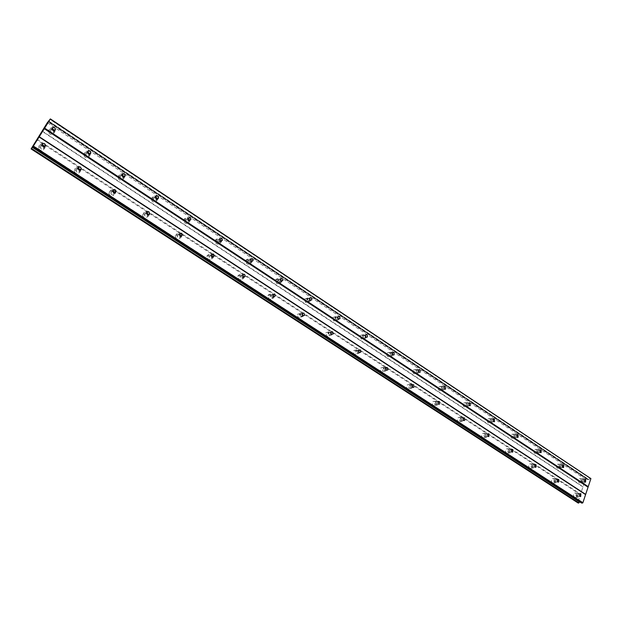 <?xml version="1.0" encoding="UTF-8"?>
<svg xmlns="http://www.w3.org/2000/svg" width="622" height="622" viewBox="0 0 622 622"><rect width="100%" height="100%" fill="white"/><g stroke="black" fill="none" stroke-linecap="round" stroke-linejoin="round"><path stroke-width="0.47" stroke-dasharray="3.11 2.33" d="M582.029 482.034L582.791 482.12L582.868 479.531L582.091 479.445L582.029 482.034M51.875 128.793L50.545 130.519L51.455 131.911C52.932 132.556 53.819 132.167 54.106 130.744M87.383 152.141L85.914 153.774L86.816 155.243C88.168 155.858 89.024 155.508 89.366 154.186M121.858 174.829L120.256 176.337L121.142 177.9L123.599 176.928M155.345 196.879L153.618 198.239L154.481 199.895L156.845 199.001M187.875 218.322L186.048 219.519L186.88 221.276L189.158 220.429M217.583 240.193L219.488 239.213L217.583 240.193L218.369 242.059L220.561 241.243M250.231 259.491L248.256 260.291L248.994 262.266L251.117 261.465M280.125 279.262L278.104 279.853L278.788 281.929L280.841 281.113M309.212 298.513L307.167 298.887L307.781 301.064L309.772 300.224M337.521 317.29L335.468 317.422L336.012 319.692L337.948 318.798M365.091 335.6L363.038 335.483L363.505 337.832L365.13 337.544L365.394 336.86M391.938 353.483L391.409 352.876L389.901 353.086L390.282 355.504L391.79 355.302L392.132 354.408M418.124 371.093L417.471 370.121L416.071 370.253L416.39 372.726L417.774 372.594L418.171 371.334M441.83 389.52L443.113 389.442L442.88 386.923L441.589 387.001L441.83 389.52M466.648 405.894L467.822 405.871L467.658 403.313L466.477 403.344L466.648 405.894M490.851 421.872L491.932 421.879L491.823 419.306L490.742 419.298L490.851 421.872M514.472 437.453L515.459 437.491L515.413 434.91L514.417 434.871L514.472 437.453M537.532 452.668L538.434 452.73L538.434 450.141L537.525 450.079L537.532 452.668M560.041 467.526L560.873 467.604L560.912 465.007L560.072 464.929L560.041 467.526M575.809 493.16C577.123 494.7 577.076 496.068 575.645 497.266L574.471 497.118C573.157 495.586 573.204 494.218 574.619 493.013L575.809 493.16M578.289 493.168C579.611 494.708 579.564 496.084 578.133 497.281L576.959 497.141C575.638 495.602 575.684 494.233 577.099 493.021L578.289 493.168M43.703 146.846L44.022 147.787C43.82 150.314 42.428 151.076 39.855 150.073L38.416 147.958C38.455 145.719 39.637 144.84 41.962 145.323M45.181 146.325L45.212 146.489C45.009 149.031 43.618 149.793 41.029 148.782L39.59 146.66C39.777 144.094 41.169 143.324 43.773 144.343L44.955 145.672M79.305 170.156L79.554 171.081C79.251 173.468 77.906 174.176 75.503 173.211L74.088 170.964C74.29 168.71 75.55 167.932 77.843 168.64M80.844 169.822L80.86 169.899C80.557 172.286 79.204 173.002 76.794 172.03L75.371 169.775C75.659 167.357 77.011 166.634 79.437 167.613L80.673 169.122M113.834 192.734L114.036 193.722C113.639 195.953 112.333 196.606 110.117 195.681L108.718 193.286C109.107 191.032 110.413 190.371 112.644 191.296L112.683 191.327M114.036 193.722L115.451 192.633C115.054 194.873 113.74 195.526 111.517 194.6L110.117 192.198C110.498 189.935 111.812 189.267 114.051 190.2L115.327 191.887M147.328 214.59L147.515 215.725C147.033 217.786 145.773 218.384 143.729 217.506L142.368 214.948C142.842 212.856 144.102 212.257 146.162 213.144L146.528 213.424M149.031 214.722L149.031 214.73C148.541 216.806 147.274 217.397 145.229 216.518L143.861 213.952C144.335 211.853 145.602 211.255 147.663 212.141L148.961 214.007M179.82 235.684L180.038 237.114C179.47 239.011 178.257 239.54 176.391 238.7L175.07 235.979C175.622 234.059 176.842 233.522 178.724 234.37L179.447 235.03M181.647 236.181L181.64 236.212C181.072 238.109 179.859 238.646 177.985 237.806L176.664 235.069C177.216 233.149 178.436 232.605 180.326 233.452L181.632 235.497M210.376 254.997L211.62 257.928C210.998 259.638 209.832 260.097 208.129 259.312L206.877 256.412C207.499 254.67 208.665 254.204 210.376 254.997M213.338 257.018L213.315 257.111C212.685 258.822 211.519 259.288 209.816 258.495L208.557 255.588C209.179 253.838 210.353 253.372 212.071 254.173L213.362 256.381M241.157 275.056L242.323 278.166C241.647 279.698 240.535 280.087 238.996 279.348L237.822 276.261C238.498 274.714 239.61 274.31 241.157 275.056M244.151 277.249L244.104 277.428C243.42 278.967 242.308 279.356 240.768 278.617L239.587 275.523C240.263 273.96 241.383 273.556 242.93 274.31L244.205 276.689M271.106 294.571L272.172 297.852C271.456 299.205 270.407 299.532 269.023 298.84L267.942 295.582C268.657 294.206 269.707 293.872 271.106 294.571M274.115 296.904L274.022 297.199C273.307 298.552 272.257 298.879 270.873 298.179L269.785 294.914C270.5 293.537 271.557 293.203 272.957 293.903L274.193 296.437M300.247 313.566L301.196 317.01L298.241 317.803L297.269 314.374L300.247 313.566M303.287 316.015L300.162 317.22L299.19 313.783L302.168 312.967L303.365 315.649M328.61 332.055L329.442 335.655L326.682 336.269L325.835 332.684L328.61 332.055M331.682 334.597L331.44 335.141L328.673 335.756L327.825 332.164L330.609 331.526L331.744 334.341M356.243 350.062C357.479 351.127 357.712 352.371 356.942 353.794L354.385 354.245C353.148 353.195 352.907 351.951 353.661 350.528L356.243 350.062M359.345 352.666L359.003 353.343L356.437 353.801C355.201 352.744 354.96 351.5 355.714 350.069L358.295 349.595L359.384 352.534M383.152 367.602C384.419 368.737 384.614 370.02 383.727 371.443L381.364 371.762C380.104 370.634 379.902 369.359 380.773 367.936L383.152 367.602M385.275 367.198L386.301 370.23L385.85 371.062L383.479 371.381C382.211 370.245 382.017 368.97 382.888 367.532L385.275 367.198M409.385 384.691C410.675 385.897 410.831 387.211 409.828 388.626L407.659 388.836C406.368 387.638 406.213 386.332 407.192 384.909L409.385 384.691M411.554 384.357C412.852 385.562 413.008 386.884 412.005 388.307L409.836 388.509C408.537 387.312 408.382 385.998 409.362 384.575L411.554 384.357M434.949 401.361C436.263 402.628 436.372 403.966 435.283 405.365L433.293 405.474C431.979 404.214 431.862 402.885 432.943 401.478L434.949 401.361M437.18 401.073C438.494 402.348 438.611 403.686 437.515 405.093L435.517 405.202C434.203 403.942 434.086 402.605 435.167 401.198L437.18 401.073M459.883 417.611C461.213 418.94 461.283 420.285 460.109 421.662L458.282 421.693C456.96 420.379 456.882 419.026 458.049 417.65L459.883 417.611M462.162 417.378C463.491 418.715 463.569 420.068 462.387 421.444L460.56 421.483C459.23 420.161 459.153 418.808 460.319 417.424L462.162 417.378M484.204 433.456C485.541 434.84 485.58 436.201 484.328 437.546L482.664 437.523C481.335 436.146 481.288 434.786 482.524 433.441L484.204 433.456M486.528 433.285C487.866 434.669 487.912 436.038 486.653 437.383L484.989 437.359C483.652 435.983 483.605 434.615 484.849 433.27L486.528 433.285M507.941 448.928C509.278 450.359 509.286 451.727 507.972 453.034L506.456 452.964C505.118 451.541 505.103 450.172 506.401 448.866L507.941 448.928M510.304 448.804C511.649 450.235 511.657 451.611 510.343 452.917L508.819 452.847C507.482 451.424 507.466 450.056 508.765 448.734L510.304 448.804M531.102 464.02C532.44 465.497 532.424 466.865 531.064 468.141L529.672 468.032C528.335 466.57 528.342 465.202 529.695 463.926L531.102 464.02M533.513 463.942C534.85 465.419 534.834 466.795 533.474 468.071L532.082 467.969C530.745 466.5 530.753 465.124 532.105 463.849L533.513 463.942M553.72 478.761C555.049 480.27 555.011 481.646 553.611 482.874L552.336 482.75C551.006 481.249 551.038 479.881 552.429 478.637L553.72 478.761M556.169 478.73C557.499 480.238 557.467 481.615 556.068 482.859L554.785 482.726C553.456 481.226 553.487 479.85 554.871 478.606L556.169 478.73M580.621 478.854C581.92 480.363 581.881 481.716 580.505 482.913L579.3 482.773C578.001 481.272 578.04 479.92 579.409 478.715L580.621 478.854M583.109 478.816C584.408 480.332 584.369 481.692 582.993 482.89L581.788 482.75C580.489 481.241 580.52 479.889 581.889 478.683L583.109 478.816M53.453 130.698L53.889 131.88C53.648 134.344 52.271 135.067 49.76 134.049L48.329 131.88C48.438 129.625 49.667 128.808 51.999 129.43M55.055 130.293L55.101 130.534C54.86 133.007 53.484 133.73 50.965 132.711L49.527 130.527C49.76 128.031 51.136 127.3 53.671 128.326L54.853 129.687M88.666 154.054L89.024 155.251C88.689 157.568 87.36 158.245 85.02 157.273L83.612 154.971C83.892 152.693 85.183 151.986 87.484 152.841M90.338 153.844L90.353 154.015C90.019 156.34 88.682 157.016 86.341 156.036L84.926 153.727C85.245 151.379 86.582 150.695 88.938 151.682L90.174 153.206M122.814 176.671L123.14 177.962C122.721 180.131 121.422 180.753 119.261 179.82L117.877 177.379C118.289 175.186 119.58 174.557 121.756 175.497L121.959 175.637M124.571 176.695L124.571 176.827C124.151 178.996 122.853 179.618 120.684 178.685L119.292 176.236C119.704 174.036 121.002 173.406 123.187 174.347L124.454 176.042M155.92 198.527L156.262 200.035C155.764 202.049 154.513 202.609 152.522 201.722L151.169 199.133C151.667 197.096 152.911 196.529 154.917 197.423L155.484 197.905M157.801 198.877L157.794 198.993C157.296 201.007 156.044 201.575 154.046 200.688L152.693 198.084C153.183 196.047 154.435 195.471 156.449 196.365L157.731 198.231M187.144 218.726L188.443 221.502C187.867 223.345 186.67 223.85 184.843 223.01L183.544 220.258C184.104 218.392 185.309 217.879 187.144 218.726M190.083 220.413L190.068 220.553C189.492 222.404 188.287 222.901 186.46 222.062L185.154 219.294C185.721 217.428 186.927 216.915 188.769 217.762L190.06 219.799M218.485 239.439L219.714 242.386C219.076 244.057 217.933 244.493 216.262 243.7L215.025 240.784C215.647 239.089 216.806 238.638 218.485 239.439M221.455 241.328L221.424 241.515C220.787 243.194 219.636 243.637 217.964 242.837L216.72 239.905C217.35 238.21 218.509 237.76 220.188 238.568L221.471 240.761M248.955 259.592L250.106 262.694C249.43 264.195 248.333 264.568 246.825 263.821L245.659 260.735C246.335 259.218 247.432 258.838 248.955 259.592M251.964 261.644L251.894 261.916C251.218 263.417 250.122 263.79 248.606 263.044L247.439 259.942C248.116 258.418 249.22 258.037 250.744 258.791L252.011 261.147M278.609 279.192L279.659 282.466C278.951 283.787 277.917 284.098 276.557 283.399L275.484 280.149C276.191 278.804 277.233 278.485 278.609 279.192M281.642 281.385L281.533 281.758C280.825 283.088 279.783 283.399 278.415 282.699L277.342 279.433C278.05 278.088 279.091 277.762 280.475 278.477L281.704 280.973M307.47 298.272L308.419 301.693L305.488 302.455L304.523 299.05L307.47 298.272M310.533 300.582L307.423 301.825L306.452 298.412L309.406 297.627L310.596 300.27M335.569 316.847L336.401 320.416L333.664 321.014L332.809 317.461L335.569 316.847M338.663 319.242L338.407 319.856L335.662 320.447L334.807 316.886L337.575 316.271L338.71 319.039M362.937 334.939L363.652 338.632L361.102 339.083L360.371 335.406L362.937 334.939M366.07 337.404L365.72 338.143L363.17 338.586L362.432 334.9L365.005 334.434L366.094 337.311M389.605 352.573C390.857 353.7 391.051 354.96 390.196 356.367L387.84 356.686C386.596 355.574 386.394 354.315 387.226 352.907L389.605 352.573M391.736 352.13C392.987 353.257 393.182 354.524 392.327 355.94L389.963 356.258C388.719 355.139 388.509 353.871 389.349 352.464L391.736 352.13M415.597 369.756C416.872 370.945 417.028 372.244 416.071 373.643L413.894 373.845C412.627 372.671 412.464 371.381 413.405 369.973L415.597 369.756M417.782 369.375C419.057 370.564 419.212 371.863 418.256 373.27L416.079 373.472C414.804 372.29 414.641 371 415.582 369.592L417.782 369.375M440.944 386.511C442.234 387.763 442.351 389.077 441.301 390.46L439.303 390.577C438.012 389.341 437.888 388.027 438.922 386.635L440.944 386.511M443.175 386.184C444.473 387.436 444.59 388.758 443.54 390.149L441.534 390.266C440.244 389.022 440.119 387.7 441.153 386.309L443.175 386.184M465.66 402.854C466.966 404.16 467.052 405.49 465.917 406.85L464.074 406.889C462.776 405.598 462.682 404.269 463.802 402.901L465.66 402.854M467.938 402.582C469.252 403.888 469.338 405.225 468.203 406.594L466.36 406.632C465.054 405.334 464.961 403.997 466.088 402.628L467.938 402.582M489.771 418.793C491.085 420.153 491.139 421.491 489.934 422.828L488.247 422.812C486.94 421.459 486.878 420.122 488.068 418.785L489.771 418.793M492.103 418.575C493.417 419.936 493.471 421.281 492.266 422.618L490.579 422.602C489.265 421.249 489.203 419.904 490.4 418.567L492.103 418.575M513.306 434.35C514.619 435.75 514.643 437.103 513.383 438.401L511.836 438.339C510.522 436.947 510.491 435.602 511.743 434.296L513.306 434.35M515.677 434.179C516.991 435.587 517.022 436.947 515.755 438.246L514.207 438.183C512.893 436.784 512.862 435.431 514.114 434.125L515.677 434.179M536.281 449.535C537.587 450.981 537.595 452.334 536.281 453.601L534.858 453.508C533.552 452.07 533.544 450.717 534.842 449.449L536.281 449.535M538.691 449.418C540.005 450.864 540.005 452.225 538.691 453.492L537.276 453.391C535.962 451.953 535.954 450.6 537.252 449.325L538.691 449.418M558.712 464.37C560.018 465.847 559.994 467.2 558.649 468.436L557.343 468.312C556.037 466.842 556.052 465.489 557.39 464.253L558.712 464.37M561.161 464.292C562.467 465.777 562.451 467.13 561.098 468.366L559.792 468.242C558.486 466.772 558.502 465.411 559.839 464.175L561.161 464.292M577.2 496.418L577.947 496.512L578.048 493.891L577.294 493.798L577.2 496.418M41.907 144.825L40.617 146.621L41.526 147.974C42.98 148.604 43.874 148.23 44.209 146.846M77.812 168.095L76.374 169.79L77.276 171.229C78.605 171.827 79.468 171.493 79.857 170.218M112.675 190.697L111.089 192.268L111.976 193.8L114.456 192.89M146.52 212.662L144.802 214.085L145.672 215.717L148.052 214.878M179.4 234.02L177.573 235.272L178.413 237.013L180.691 236.228M211.348 254.795L209.427 255.852L210.228 257.71L212.421 256.956M242.393 275.01L240.411 275.857L241.165 277.832L243.28 277.085M272.591 294.688L270.562 295.318L271.254 297.402L273.299 296.655M301.958 313.853L299.913 314.258L300.527 316.45L302.517 315.673M330.539 332.537L328.486 332.692L329.022 334.986L330.966 334.162M358.365 350.746L356.313 350.66L356.779 353.032L358.412 352.744L358.669 352.138M385.461 368.527L384.948 367.96L383.432 368.17L383.805 370.619L385.313 370.417L385.663 369.616M411.865 385.943L411.243 385.111L409.851 385.243L410.147 387.747L411.531 387.623L411.958 386.55M435.82 404.448L437.095 404.378L436.877 401.828L435.602 401.898L435.82 404.448M460.855 420.736L462.014 420.713L461.874 418.124L460.7 418.155L460.855 420.736M485.269 436.613L486.334 436.628L486.248 434.024L485.183 434.008L485.269 436.613M509.091 452.108L510.063 452.155L510.04 449.535L509.06 449.496L509.091 452.108M532.339 467.239L533.233 467.301L533.256 464.673L532.354 464.611L532.339 467.239M555.034 481.996L555.85 482.081L555.92 479.453L555.096 479.375L555.034 481.996M578.172 503.035L577.939 502.187L31.45 148.261M590.737 478.264L589.913 478.279L588.793 479.71L587.619 479.725L586.981 478.318L585.442 479.22L577.939 502.187M579.922 501.962L581.492 501.627L581.648 503.081M577.776 502.125L31.442 148.308M31.139 148.852L578.118 502.918M580.31 494.56L36.682 139.818M37.063 139.266L580.707 494.202M583.102 487.049L42.039 131.258M42.164 131.009L582.946 486.692M585.442 479.22L47.358 122.666M586.305 478.442L48.182 121.469M48.298 121.298L586.429 478.326M586.981 478.318L48.788 121.142M587.378 479.189L48.376 121.655M48.741 121.212L587.036 478.427M587.619 479.725L48.112 121.966M588.793 479.71L48.672 121.313M589.913 478.279L49.97 119.362M581.492 501.627L33.417 145.828M580.318 501.612L33.02 146.543M584.991 482.104L582.791 482.12M310.083 300.434L309.655 300.574M338.376 319.133L337.762 319.304M365.938 337.349L365.13 337.544M392.793 355.1L391.79 355.302M418.964 372.391L417.774 372.594M444.481 389.248L443.113 389.442M469.361 405.692L467.822 405.871M493.627 421.724L491.932 421.879M517.302 437.367L515.459 437.491M540.409 452.637L538.434 452.73M562.964 467.542L560.873 467.604M578.133 497.281L575.645 497.266M45.212 146.489L44.022 147.787M80.86 169.899L79.554 171.081M149.031 214.73L147.515 215.725M181.64 236.212L180.038 237.114M213.315 257.111L211.62 257.928M244.104 277.428L242.323 278.166M274.022 297.199L272.172 297.852M303.124 316.427L301.196 317.01M331.44 335.141L329.442 335.655M359.003 353.343L356.942 353.794M385.85 371.062L383.727 371.443M412.005 388.307L409.828 388.626M437.515 405.093L435.283 405.365M462.387 421.444L460.109 421.662M486.653 437.383L484.328 437.546M510.343 452.917L507.972 453.034M533.474 468.071L531.064 468.141M556.068 482.859L553.611 482.874M582.993 482.89L580.505 482.913M55.101 130.534L53.889 131.88M90.353 154.015L89.024 155.251M124.571 176.827L123.14 177.962M157.794 198.993L156.262 200.035M190.068 220.553L188.443 221.502M221.424 241.515L219.714 242.386M251.894 261.916L250.106 262.694M281.533 281.758L279.659 282.466M310.355 301.064L308.419 301.693M338.407 319.856L336.401 320.416M365.72 338.143L363.652 338.632M392.327 355.94L390.196 356.367M418.256 373.27L416.071 373.643M443.54 390.149L441.301 390.46M468.203 406.594L465.917 406.85M492.266 422.618L489.934 422.828M515.755 438.246L513.383 438.401M538.691 453.492L536.281 453.601M561.098 468.366L558.649 468.436M580.147 496.527L577.947 496.512M331.324 334.449L330.787 334.589M359.158 352.581L358.412 352.744M386.27 370.238L385.313 370.417M412.681 387.444L411.531 387.623M438.432 404.214L437.095 404.378M463.538 420.565L462.014 420.713M488.013 436.512L486.334 436.628M511.898 452.07L510.063 452.155M535.2 467.246L533.233 467.301M557.942 482.058L555.85 482.081M584.874 479.406L582.091 479.445M51.89 129.011L50.545 130.519M87.383 152.382L85.914 153.774M121.85 175.054L120.256 176.337M155.321 197.065L153.618 198.239M187.852 218.446L186.048 219.519M250.254 259.413L248.256 260.291M280.188 279.053L278.104 279.853M309.328 298.171L307.167 298.887M337.707 316.785L335.468 317.422M365.347 334.916L363.038 335.483M392.272 352.596L389.901 353.086M418.513 369.833L416.071 370.253M444.092 386.643L441.589 387.001M469.027 403.048L466.477 403.344M493.347 419.057L490.742 419.298M517.069 434.685L514.417 434.871M540.215 449.947L537.525 450.079M562.809 464.852L560.072 464.929M587.207 479.127L48.236 121.624M577.099 493.021L574.619 493.013M39.59 146.66L38.416 147.958M75.371 169.775L74.088 170.964M110.117 192.198L108.718 193.286M143.861 213.952L142.368 214.948M176.664 235.069L175.07 235.979M208.557 255.588L206.877 256.412M239.587 275.523L237.822 276.261M269.785 294.914L267.942 295.582M299.19 313.783L297.269 314.374M327.825 332.164L325.835 332.684M355.714 350.069L353.661 350.528M382.888 367.532L380.773 367.936M409.362 384.575L407.192 384.909M435.167 401.198L432.943 401.478M460.319 417.424L458.049 417.65M484.849 433.27L482.524 433.441M508.765 448.734L506.401 448.866M532.105 463.849L529.695 463.926M554.871 478.606L552.429 478.637M581.889 478.683L579.409 478.715M49.527 130.527L48.329 131.88M84.926 153.727L83.612 154.971M119.292 176.236L117.877 177.379M152.693 198.084L151.169 199.133M185.154 219.294L183.544 220.258M216.72 239.905L215.025 240.784M247.439 259.942L245.659 260.735M277.342 279.433L275.484 280.149M306.452 298.412L304.523 299.05M334.807 316.886L332.809 317.461M362.432 334.9L360.371 335.406M389.349 352.464L387.226 352.907M415.582 369.592L413.405 369.973M441.153 386.309L438.922 386.635M466.088 402.628L463.802 402.901M490.4 418.567L488.068 418.785M514.114 434.125L511.743 434.296M537.252 449.325L534.842 449.449M559.839 464.175L557.39 464.253M580.069 493.806L577.294 493.798M41.931 145.167L40.617 146.621M77.812 168.453L76.374 169.79M112.652 191.047L111.089 192.268M146.481 212.965L144.802 214.085M179.354 234.253L177.573 235.272M211.309 254.934L209.427 255.852M242.393 275.033L240.411 275.857M272.63 294.571L270.562 295.318M302.059 313.589L299.913 314.258M330.71 332.109L328.486 332.692M358.614 350.147L356.313 350.66M385.796 367.726L383.432 368.17M412.277 384.87L409.851 385.243M438.09 401.587L435.602 401.898M463.25 417.898L460.7 418.155M487.78 433.814L485.183 434.008M511.704 449.356L509.06 449.496M535.052 464.525L532.354 464.611M557.833 479.337L555.096 479.375"/><path stroke-width="0.93" d="M584.804 482.003L585.574 482.097L585.644 479.5L584.874 479.406L584.804 482.003M54.106 130.744L53.181 129.127L51.875 128.793M52.808 130.41C54.417 131.063 55.296 130.604 55.451 129.018L54.534 127.611C52.917 126.95 52.038 127.424 51.89 129.011L52.808 130.41M89.366 154.186L88.472 152.468L87.383 152.141M88.293 153.859C89.786 154.489 90.641 154.054 90.851 152.569L89.949 151.076C88.448 150.446 87.593 150.882 87.383 152.382L88.293 153.859M123.599 176.928L122.728 175.14L121.858 174.829M122.736 176.625C124.12 177.223 124.952 176.827 125.216 175.435L124.33 173.857C122.938 173.25 122.106 173.655 121.85 175.054L122.736 176.625M156.845 199.001L156.013 197.151L155.345 196.879M156.184 198.737C157.467 199.304 158.26 198.947 158.579 197.656L157.724 195.977C156.433 195.401 155.64 195.767 155.321 197.065L156.184 198.737M189.158 220.429L187.875 218.322M188.684 220.211L190.993 219.247L190.161 217.475L187.852 218.446L188.684 220.211M220.561 241.243L219.488 239.182L220.274 241.087L222.482 240.248L221.696 238.366L219.488 239.213M251.117 261.465L250.231 259.491M250.993 261.388L253.092 260.672L252.361 258.682L250.254 259.413L250.993 261.388M280.841 281.113L280.125 279.262M280.872 281.136L282.862 280.538L282.186 278.438L280.188 279.053L280.872 281.136M309.772 300.224L309.212 298.513M309.95 300.356L311.824 299.866L311.21 297.674L309.328 298.171L309.95 300.356M337.948 318.798L337.521 317.29M338.251 319.063L340.001 318.674L339.464 316.396L337.707 316.785L338.251 319.063M365.394 336.86L365.091 335.6M365.814 337.272L367.447 336.984L366.98 334.62L365.347 334.916L365.814 337.272M392.132 354.408L391.938 353.483M392.661 355.022L394.169 354.812L393.788 352.386L392.272 352.596L392.661 355.022M418.824 372.314L420.215 372.174L419.912 369.693L418.513 369.833L418.824 372.314M444.333 389.17L445.609 389.092L445.375 386.565L444.092 386.643L444.333 389.17M469.198 405.606L470.372 405.575L470.209 403.017L469.027 403.048L469.198 405.606M493.456 421.638L494.537 421.646L494.428 419.065L493.347 419.057L493.456 421.638M517.123 437.274L518.118 437.313L518.064 434.724L517.069 434.685L517.123 437.274M540.23 452.544L541.132 452.606L541.132 450.001L540.215 449.947L540.23 452.544M562.778 467.449L563.618 467.526L563.649 464.922L562.809 464.852L562.778 467.449M41.962 145.323L43.703 146.846M44.955 145.672L45.181 146.325M77.843 168.64L79.305 170.156M80.673 169.122L80.844 169.822M112.683 191.327L113.834 192.734M115.327 191.887L115.451 192.61M146.528 213.424L147.328 214.59C148.666 215.173 149.474 214.792 149.778 213.47L148.907 211.814C147.593 211.247 146.784 211.628 146.481 212.965L147.352 214.606M148.961 214.007L149.031 214.722M179.447 235.03L179.82 235.684M181.632 235.497L181.647 236.181M213.362 256.381L213.338 257.018M244.205 276.689L244.151 277.249M274.193 296.437L274.115 296.904M51.999 129.43L53.453 130.698M54.853 129.687L55.055 130.293M87.484 152.841L88.666 154.054M90.174 153.206L90.338 153.844M121.959 175.637L122.814 176.671M124.454 176.042L124.571 176.695M155.484 197.905L155.92 198.527M157.731 198.231L157.801 198.877M190.06 219.799L190.083 220.413M221.471 240.761L221.455 241.328M252.011 261.147L251.964 261.644M281.704 280.973L281.642 281.385M579.976 496.434L580.73 496.527L580.824 493.899L580.069 493.806L579.976 496.434M44.209 146.846L43.276 145.144L41.907 144.825M42.848 146.528C44.496 147.173 45.39 146.691 45.515 145.066L44.597 143.69C42.941 143.037 42.047 143.534 41.931 145.167L42.848 146.528M79.857 170.218L78.955 168.414L77.812 168.095M78.722 169.899C80.261 170.521 81.124 170.063 81.319 168.531L80.409 167.077C78.862 166.455 77.999 166.914 77.812 168.453L78.722 169.899M114.456 192.89L113.593 191.001L112.675 190.697M113.546 192.587C114.969 193.178 115.801 192.758 116.057 191.327L115.163 189.772C113.733 189.181 112.901 189.601 112.652 191.047L113.546 192.587M148.052 214.878L147.227 212.934L146.52 212.662M180.691 236.228L179.4 234.02M180.201 236.002L182.534 234.984L181.694 233.227L179.354 234.253L180.201 236.002M212.421 256.956L211.348 254.795M212.118 256.793L214.349 255.906L213.548 254.033L211.309 254.934L212.118 256.793M243.28 277.085L242.393 275.01M243.14 277.008L245.27 276.246L244.524 274.263L242.393 275.033L243.14 277.008M273.299 296.655L272.591 294.688M273.315 296.663L275.336 296.033L274.644 293.934L272.63 294.571L273.315 296.663M302.517 315.673L301.958 313.853M302.681 315.789L304.57 315.284L303.956 313.076L302.059 313.589L302.681 315.789M330.966 334.162L330.539 332.537M331.254 334.411L333.019 334.014L332.482 331.705L330.71 332.109L331.254 334.411M358.669 352.138L358.365 350.746M359.073 352.534L360.713 352.239L360.262 349.852L358.614 350.147L359.073 352.534M385.663 369.616L385.461 368.527M386.176 370.183L387.685 369.981L387.319 367.516L385.796 367.726L386.176 370.183M411.958 386.55L411.865 385.943M412.58 387.382L413.964 387.249L413.677 384.73L412.277 384.87L412.58 387.382M438.308 404.144L439.583 404.075L439.373 401.517L438.09 401.587L438.308 404.144M463.398 420.495L464.564 420.472L464.416 417.875L463.25 417.898L463.398 420.495M487.866 436.434L488.931 436.45L488.853 433.829L487.78 433.814L487.866 436.434M511.743 451.984L512.715 452.023L512.683 449.395L511.704 449.356L511.743 451.984M535.037 467.161L535.923 467.223L535.946 464.587L535.052 464.525L535.037 467.161M557.779 481.972L558.595 482.05L558.657 479.422L557.833 479.337L557.779 481.972M50.258 119.144L590.9 478.621L588.225 486.668L44.66 128.14L50.366 118.903L590.9 478.621M50.366 118.903L47.358 122.666L31.1 148.93L33.417 145.828L32.702 147.119L581.648 503.081L582.876 502.739L588.225 486.668M31.1 148.93L578.172 503.035L579.922 501.962M32.702 147.119L44.66 128.14M587.821 487.026L44.279 128.692M31.357 148.642L578.724 503.042M585.426 494.226L39.272 136.747M39.147 137.003L585.59 494.591M582.876 502.739L33.464 146.139M33.083 146.691L582.48 503.097M579.712 502.156L32.297 147.282M578.849 502.926L31.473 148.471M585.574 482.097L584.991 482.104M55.451 129.018L54.091 130.527M90.851 152.569L89.366 153.953M125.216 175.435L123.615 176.71M158.579 197.656L156.868 198.822M190.993 219.247L189.174 220.312M222.482 240.248L220.569 241.219M253.092 260.672L251.195 261.504M282.862 280.538L281.027 281.23M311.824 299.866L310.083 300.434M340.001 318.674L338.376 319.133M367.447 336.984L365.938 337.349M394.169 354.812L392.793 355.1M420.215 372.174L418.964 372.391M445.609 389.092L444.481 389.248M470.372 405.575L469.361 405.692M494.537 421.646L493.627 421.724M518.118 437.313L517.302 437.367M541.132 452.606L540.409 452.637M563.618 467.526L562.964 467.542M580.73 496.527L580.147 496.527M45.515 145.066L44.193 146.512M81.319 168.531L79.857 169.868M116.057 191.327L114.479 192.548M149.778 213.47L148.09 214.582M182.534 234.984L180.738 235.995M214.349 255.906L212.452 256.824M245.27 276.246L243.288 277.07M275.336 296.033L273.408 296.717M304.57 315.284L302.751 315.836M333.019 334.014L331.324 334.449M360.713 352.239L359.158 352.581M387.685 369.981L386.27 370.238M413.964 387.249L412.681 387.444M439.583 404.075L438.432 404.214M464.564 420.472L463.538 420.565M488.931 436.45L488.013 436.512M512.715 452.023L511.898 452.07M535.923 467.223L535.2 467.246M558.595 482.05L557.942 482.058"/></g></svg>
